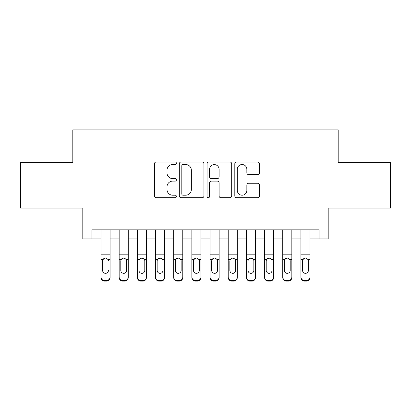 <?xml version="1.0" encoding="UTF-8"?>
<svg xmlns="http://www.w3.org/2000/svg" width="411" height="411" viewBox="0 0 411 411"><rect width="100%" height="100%" fill="white"/><g stroke="black" fill="none" stroke-linecap="round" stroke-linejoin="round"><path stroke-width="0.62" d="M176.417 163.28A1.248 1.248 0 0 0 175.168 162.026L156.211 162.026A1.783 1.783 0 0 0 154.428 163.814L154.428 195.929A1.783 1.783 0 0 0 156.211 197.712L175.168 197.712A1.248 1.248 0 0 0 176.417 196.463A1.248 1.248 0 0 0 175.168 195.215L172.718 195.215A5.708 5.708 0 0 1 167.005 189.507L167.005 186.83A5.708 5.708 0 0 1 172.718 181.117L175.168 181.117A1.248 1.248 0 0 0 176.417 179.869A1.248 1.248 0 0 0 175.168 178.621L172.718 178.621A5.708 5.708 0 0 1 167.005 172.913L167.005 170.236A5.708 5.708 0 0 1 172.718 164.528L175.168 164.528A1.248 1.248 0 0 0 176.417 163.28M257.64 174.608A1.783 1.783 0 0 0 259.428 172.826L259.428 163.814A1.783 1.783 0 0 0 257.64 162.026L236.587 162.026A1.783 1.783 0 0 0 234.804 163.814L234.804 195.929A1.783 1.783 0 0 0 236.587 197.712L257.64 197.712A1.783 1.783 0 0 0 259.428 195.929L259.428 185.042A1.783 1.783 0 0 0 257.64 183.26L248.634 183.26A1.783 1.783 0 0 0 246.847 185.042L246.847 190.442A4.773 4.773 0 0 1 242.074 195.215A4.773 4.773 0 0 1 237.301 190.442L237.301 169.301A4.773 4.773 0 0 1 242.074 164.528A4.773 4.773 0 0 1 246.847 169.301L246.847 172.826A1.783 1.783 0 0 0 248.634 174.608L257.64 174.608M91.894 238.945L91.894 229.857L319.106 229.857L319.106 238.945L328.194 238.945L328.194 208.043L390.45 208.043L390.45 162.602L338.191 162.602L338.191 129.886L72.809 129.886L72.809 162.602L20.55 162.602L20.55 208.043L82.806 208.043L82.806 238.945L100.983 238.945M203.938 163.814A1.783 1.783 0 0 0 202.155 162.026L181.102 162.026A1.783 1.783 0 0 0 179.319 163.814L179.319 195.929A1.783 1.783 0 0 0 181.102 197.712L202.155 197.712A1.783 1.783 0 0 0 203.938 195.929L203.938 163.814M208.845 162.026L229.898 162.026A1.783 1.783 0 0 1 231.681 163.814L231.681 195.929A1.783 1.783 0 0 1 229.898 197.712L220.887 197.712A1.783 1.783 0 0 1 219.104 195.929L219.104 182.905A1.783 1.783 0 0 0 217.321 181.117L211.341 181.117A1.783 1.783 0 0 0 209.559 182.905L209.559 196.463A1.248 1.248 0 0 1 208.31 197.712A1.248 1.248 0 0 1 207.062 196.463L207.062 163.814A1.783 1.783 0 0 1 208.845 162.026M110.071 238.945L119.159 238.945M128.247 238.945L137.336 238.945M146.424 238.945L155.512 238.945M164.6 238.945L173.689 238.945M182.777 238.945L191.865 238.945M200.953 238.945L210.047 238.945M219.135 238.945L228.223 238.945M237.311 238.945L246.4 238.945M255.488 238.945L264.576 238.945M273.664 238.945L282.753 238.945M291.841 238.945L300.929 238.945M310.017 238.945L319.106 238.945M183.065 164.528A1.248 1.248 0 0 0 181.816 165.777L181.816 193.966A1.248 1.248 0 0 0 183.065 195.215L185.649 195.215A5.708 5.708 0 0 0 191.362 189.507L191.362 170.236A5.708 5.708 0 0 0 185.649 164.528L183.065 164.528M219.104 169.389A4.773 4.773 0 0 0 214.331 164.616A4.773 4.773 0 0 0 209.559 169.389L209.559 176.838A1.783 1.783 0 0 0 211.341 178.621L217.321 178.621A1.783 1.783 0 0 0 219.104 176.838L219.104 169.389M100.983 229.857L100.983 276.942A3.637 3.607 -0 0 0 104.62 280.549L106.434 280.549A3.637 3.607 -0 0 0 110.071 276.942L110.071 277.507A3.637 3.607 180 0 1 106.434 281.114L106.434 280.549M110.071 260.101L110.071 277.507M108.437 271.019L108.437 270.448A2.908 2.887 180 0 1 105.529 273.33A2.908 2.887 180 0 0 108.437 270.448M102.616 271.019L102.616 270.448A2.908 2.887 180 0 0 105.529 273.33A2.908 2.887 180 0 1 102.616 270.448L102.616 260.651M104.009 258.38L102.94 259.536L102.616 260.872L102.94 259.536L105.529 257.949L108.114 259.536L108.437 260.872M107.045 258.38L105.529 257.949M110.071 229.857L110.071 276.942M104.62 280.549L104.62 281.114L106.434 281.114M104.62 281.114A3.637 3.607 180 0 1 100.983 277.507M128.247 260.101L128.247 277.507A3.637 3.607 180 0 1 124.615 281.114L124.615 280.549A3.637 3.607 -0 0 0 128.247 276.942L128.247 277.507M126.614 271.019L126.614 270.448A2.908 2.887 180 0 1 123.706 273.33A2.908 2.887 180 0 1 120.798 270.448L120.798 260.872L120.798 270.448A2.908 2.887 180 0 0 123.706 273.33M125.216 258.375L123.706 257.949L126.29 259.536L126.614 260.651M122.185 258.38L121.117 259.536L120.798 260.872L121.117 259.536L123.706 257.949M146.424 260.101L146.424 277.507A3.637 3.607 180 0 1 142.792 281.114L142.792 280.549A3.637 3.607 -0 0 0 146.424 276.942L146.424 277.507M144.79 271.019L144.79 270.448A2.908 2.887 180 0 1 141.882 273.33A2.908 2.887 180 0 1 138.975 270.448L138.975 260.872L138.975 270.448A2.908 2.887 180 0 0 141.882 273.33M143.393 258.375L141.882 257.949L144.466 259.536L144.79 260.651M140.362 258.38L139.293 259.536L138.975 260.872L139.293 259.536L141.882 257.949M164.6 260.101L164.6 277.507A3.637 3.607 180 0 1 160.968 281.114L160.968 280.549A3.637 3.607 -0 0 0 164.6 276.942L164.6 277.507M162.967 271.019L162.967 270.448A2.908 2.887 180 0 1 160.059 273.33A2.908 2.887 180 0 1 157.151 270.448L157.151 260.872L157.151 270.448A2.908 2.887 180 0 0 160.059 273.33M161.569 258.375L160.059 257.949L162.643 259.536L162.967 260.651M158.538 258.38L157.47 259.536L157.151 260.872L157.47 259.536L160.059 257.949M182.777 260.101L182.777 277.507A3.637 3.607 180 0 1 179.145 281.114L179.145 280.549A3.637 3.607 -0 0 0 182.777 276.942L182.777 277.507M181.143 271.019L181.143 270.448A2.908 2.887 180 0 1 178.235 273.33A2.908 2.887 180 0 1 175.327 270.448L175.327 260.872L175.327 270.448A2.908 2.887 180 0 0 178.235 273.33M179.751 258.375L178.235 257.949L180.819 259.536L181.143 260.651M176.72 258.38L175.646 259.536L175.327 260.872L175.646 259.536L178.235 257.949M128.247 229.857L128.247 276.942M122.797 280.549L122.797 281.114A3.637 3.607 180 0 1 119.159 277.507L119.159 276.942A3.637 3.607 -0 0 0 122.797 280.549L124.615 280.549M119.159 229.857L119.159 276.942M122.797 281.114L124.615 281.114M126.614 260.872L126.614 270.448M146.424 229.857L146.424 276.942M140.973 280.549L140.973 281.114A3.637 3.607 180 0 1 137.336 277.507L137.336 276.942A3.637 3.607 -0 0 0 140.973 280.549L142.792 280.549M137.336 229.857L137.336 276.942M140.973 281.114L142.792 281.114M144.79 260.872L144.79 270.448M164.6 229.857L164.6 276.942M159.149 280.549L159.149 281.114A3.637 3.607 180 0 1 155.512 277.507L155.512 276.942A3.637 3.607 -0 0 0 159.149 280.549L160.968 280.549M155.512 229.857L155.512 276.942M159.149 281.114L160.968 281.114M162.967 260.872L162.967 270.448M182.777 229.857L182.777 276.942M177.326 280.549L177.326 281.114A3.637 3.607 180 0 1 173.689 277.507L173.689 276.942A3.637 3.607 -0 0 0 177.326 280.549L179.145 280.549M173.689 229.857L173.689 276.942M177.326 281.114L179.145 281.114M181.143 260.872L181.143 270.448M200.953 260.101L200.953 277.507A3.637 3.607 180 0 1 197.321 281.114L197.321 280.549A3.637 3.607 -0 0 0 200.953 276.942L200.953 277.507M199.32 271.019L199.32 270.448A2.908 2.887 180 0 1 196.412 273.33A2.908 2.887 180 0 1 193.504 270.448L193.504 260.872L193.504 270.448A2.908 2.887 180 0 0 196.412 273.33M197.927 258.375L196.412 257.949L198.996 259.536L199.32 260.651M194.896 258.38L193.828 259.536L193.504 260.872L193.828 259.536L196.412 257.949M200.953 229.857L200.953 276.942M195.502 280.549L195.502 281.114A3.637 3.607 180 0 1 191.865 277.507L191.865 276.942A3.637 3.607 -0 0 0 195.502 280.549L197.321 280.549M191.865 229.857L191.865 276.942M195.502 281.114L197.321 281.114M199.32 260.872L199.32 270.448M219.135 260.101L219.135 277.507A3.637 3.607 180 0 1 215.498 281.114L215.498 280.549A3.637 3.607 -0 0 0 219.135 276.942L219.135 277.507M217.496 271.019L217.496 270.448A2.908 2.887 180 0 1 214.588 273.33A2.908 2.887 180 0 1 211.68 270.448L211.68 260.872L211.68 270.448A2.908 2.887 180 0 0 214.588 273.33M216.104 258.375L214.588 257.949L217.172 259.536L217.496 260.651M213.073 258.38L212.004 259.536L211.68 260.872L212.004 259.536L214.588 257.949M219.135 229.857L219.135 276.942M213.679 280.549L213.679 281.114A3.637 3.607 180 0 1 210.047 277.507L210.047 276.942A3.637 3.607 -0 0 0 213.679 280.549L215.498 280.549M210.047 229.857L210.047 276.942M213.679 281.114L215.498 281.114M217.496 260.872L217.496 270.448M237.311 260.101L237.311 277.507A3.637 3.607 180 0 1 233.674 281.114L233.674 280.549A3.637 3.607 -0 0 0 237.311 276.942L237.311 277.507M235.673 271.019L235.673 270.448A2.908 2.887 180 0 1 232.765 273.33A2.908 2.887 180 0 1 229.857 270.448L229.857 260.872L229.857 270.448A2.908 2.887 180 0 0 232.765 273.33M234.28 258.375L232.765 257.949L235.354 259.536L235.673 260.651M231.249 258.38L230.181 259.536L229.857 260.872L230.181 259.536L232.765 257.949M237.311 229.857L237.311 276.942M231.855 280.549L231.855 281.114A3.637 3.607 180 0 1 228.223 277.507L228.223 276.942A3.637 3.607 -0 0 0 231.855 280.549L233.674 280.549M228.223 229.857L228.223 276.942M231.855 281.114L233.674 281.114M235.673 260.872L235.673 270.448M255.488 260.101L255.488 277.507A3.637 3.607 180 0 1 251.851 281.114L251.851 280.549A3.637 3.607 -0 0 0 255.488 276.942L255.488 277.507M253.849 271.019L253.849 270.448A2.908 2.887 180 0 1 250.941 273.33A2.908 2.887 180 0 1 248.033 270.448L248.033 260.872L248.033 270.448A2.908 2.887 180 0 0 250.941 273.33M252.457 258.375L250.941 257.949L253.53 259.536L253.849 260.651M249.426 258.38L248.357 259.536L248.033 260.872L248.357 259.536L250.941 257.949M255.488 229.857L255.488 276.942M250.032 280.549L250.032 281.114A3.637 3.607 180 0 1 246.4 277.507L246.4 276.942A3.637 3.607 -0 0 0 250.032 280.549L251.851 280.549M246.4 229.857L246.4 276.942M250.032 281.114L251.851 281.114M253.849 260.872L253.849 270.448M273.664 260.101L273.664 277.507A3.637 3.607 180 0 1 270.027 281.114L270.027 280.549A3.637 3.607 -0 0 0 273.664 276.942L273.664 277.507M272.025 271.019L272.025 270.448A2.908 2.887 180 0 1 269.118 273.33A2.908 2.887 180 0 1 266.21 270.448L266.21 260.872L266.21 270.448A2.908 2.887 180 0 0 269.118 273.33M270.633 258.375L269.118 257.949L271.707 259.536L272.025 260.651M267.602 258.38L266.534 259.536L266.21 260.872L266.534 259.536L269.118 257.949M291.841 260.101L291.841 277.507A3.637 3.607 180 0 1 288.203 281.114L288.203 280.549A3.637 3.607 -0 0 0 291.841 276.942L291.841 277.507M290.202 271.019L290.202 270.448A2.908 2.887 180 0 1 287.294 273.33A2.908 2.887 180 0 1 284.386 270.448L284.386 260.872L284.386 270.448A2.908 2.887 180 0 0 287.294 273.33M288.81 258.375L287.294 257.949L289.883 259.536L290.202 260.651M285.779 258.38L284.71 259.536L284.386 260.872L284.71 259.536L287.294 257.949M273.664 229.857L273.664 276.942M268.208 280.549L268.208 281.114A3.637 3.607 180 0 1 264.576 277.507L264.576 276.942A3.637 3.607 -0 0 0 268.208 280.549L270.027 280.549M264.576 229.857L264.576 276.942M268.208 281.114L270.027 281.114M272.025 260.872L272.025 270.448M291.841 229.857L291.841 276.942M286.385 280.549L286.385 281.114A3.637 3.607 180 0 1 282.753 277.507L282.753 276.942A3.637 3.607 -0 0 0 286.385 280.549L288.203 280.549M282.753 229.857L282.753 276.942M286.385 281.114L288.203 281.114M290.202 260.872L290.202 270.448M310.017 260.101L310.017 277.507A3.637 3.607 180 0 1 306.38 281.114L306.38 280.549A3.637 3.607 -0 0 0 310.017 276.942L310.017 277.507M308.384 271.019L308.384 270.448A2.908 2.887 180 0 1 305.471 273.33A2.908 2.887 180 0 1 302.563 270.448L302.563 260.872L302.563 270.448A2.908 2.887 180 0 0 305.471 273.33M306.986 258.375L305.471 257.949L308.06 259.536L308.384 260.651M303.955 258.38L302.886 259.536L302.563 260.872L302.886 259.536L305.471 257.949M310.017 229.857L310.017 276.942M304.566 280.549L304.566 281.114A3.637 3.607 180 0 1 300.929 277.507L300.929 276.942A3.637 3.607 -0 0 0 304.566 280.549L306.38 280.549M300.929 229.857L300.929 276.942M304.566 281.114L306.38 281.114M308.384 260.872L308.384 270.448M108.114 259.536L110.071 259.536M100.983 259.536L102.94 259.536M100.983 254.835L110.071 254.835M100.983 229.985L110.071 229.985M126.29 259.536L128.247 259.536M119.159 259.536L121.117 259.536M119.159 254.835L128.247 254.835M119.159 229.985L128.247 229.985M144.466 259.536L146.424 259.536M137.336 259.536L139.293 259.536M137.336 254.835L146.424 254.835M137.336 229.985L146.424 229.985M162.643 259.536L164.6 259.536M155.512 259.536L157.47 259.536M155.512 254.835L164.6 254.835M155.512 229.985L164.6 229.985M180.819 259.536L182.777 259.536M173.689 259.536L175.646 259.536M173.689 254.835L182.777 254.835M173.689 229.985L182.777 229.985M198.996 259.536L200.953 259.536M191.865 259.536L193.828 259.536M191.865 254.835L200.953 254.835M191.865 229.985L200.953 229.985M217.172 259.536L219.135 259.536M210.047 259.536L212.004 259.536M210.047 254.835L219.135 254.835M210.047 229.985L219.135 229.985M235.354 259.536L237.311 259.536M228.223 259.536L230.181 259.536M228.223 254.835L237.311 254.835M228.223 229.985L237.311 229.985M253.53 259.536L255.488 259.536M246.4 259.536L248.357 259.536M246.4 254.835L255.488 254.835M246.4 229.985L255.488 229.985M271.707 259.536L273.664 259.536M264.576 259.536L266.534 259.536M264.576 254.835L273.664 254.835M264.576 229.985L273.664 229.985M289.883 259.536L291.841 259.536M282.753 259.536L284.71 259.536M282.753 254.835L291.841 254.835M282.753 229.985L291.841 229.985M308.06 259.536L310.017 259.536M300.929 259.536L302.886 259.536M300.929 254.835L310.017 254.835M300.929 229.985L310.017 229.985"/></g></svg>
